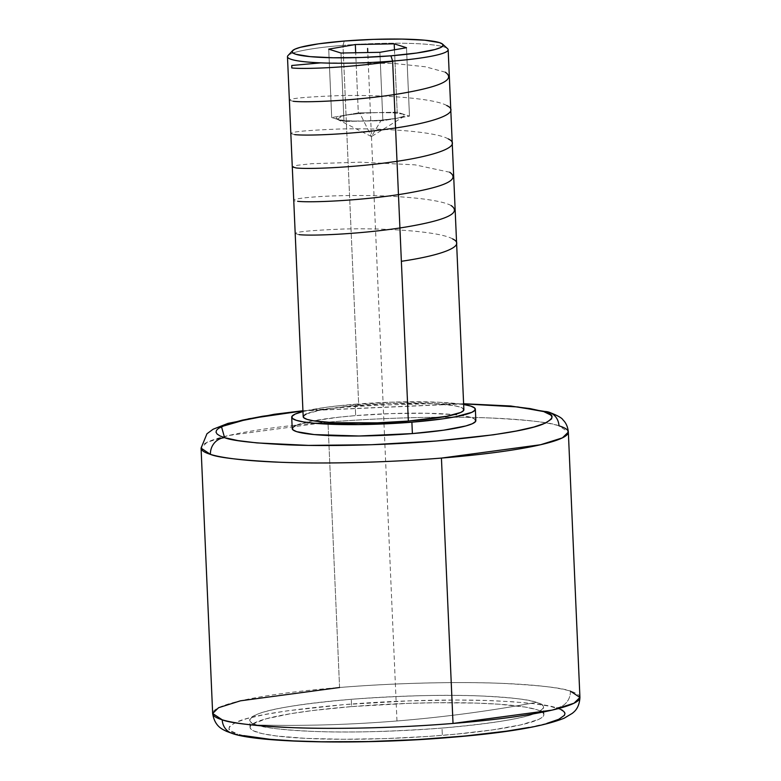 <?xml version="1.0" encoding="UTF-8"?>
<svg xmlns="http://www.w3.org/2000/svg" width="781" height="781" viewBox="0 0 781 781"><rect width="100%" height="100%" fill="white"/><g stroke="black" fill="none" stroke-linecap="round" stroke-linejoin="round"><path stroke-width="0.59" stroke-dasharray="3.9 2.93" d="M561.09 709.695L550.263 706.327L533.95 703.701L512.404 701.728L486.456 700.498L457.09 700.04L409.117 700.86L344.255 704.589L287.379 710.808L264.7 714.556L247.069 718.549L235.169 722.64L229.438 726.672L228.97 728.605L230.112 730.479L237.688 734.091A15.62 14.732 -73 0 1 232.23 733.457A15.62 14.732 107 0 0 237.688 734.091L237.151 733.925C225.963 731.221 226.265 727.052 238.088 721.419C253.405 715.181 289.068 709.548 345.056 704.53C398.827 700.088 457.256 699.21 492.84 700.713C527.956 702.48 549.092 704.862 556.248 707.859A15.62 14.732 107 0 0 570.374 691.136C562.545 687.866 539.446 685.259 501.07 683.326C462.176 681.686 398.33 682.653 339.569 687.495L327.981 422.13A183.818 21.448 177.5 0 0 326.36 422.257A183.818 21.448 177.5 0 0 201.068 448.118L206.994 442.339L228.843 435.466L327.981 422.13C386.839 417.269 450.862 416.312 489.785 417.972C528.181 419.924 551.249 422.541 558.971 425.821L568.343 432.078M463.621 403.875L302.94 410.884L347.447 406.999L380.074 405.134L428.896 403.738L463.621 403.875M536.381 702.353C530.358 699.708 511.965 697.579 481.203 695.988C445.931 694.465 402.615 695.568 351.274 699.298C302.101 703.71 270.89 708.65 257.642 714.107C247.411 719.018 247.167 722.65 256.92 725.002C303.594 726.096 350.279 724.758 396.973 720.97C443.667 717.183 490.136 710.983 536.381 702.353C490.136 710.983 443.667 717.183 396.973 720.97C350.279 724.758 303.594 726.096 256.92 725.002A147.053 17.153 177.5 0 1 249.744 720.092A147.053 17.153 177.5 0 1 351.274 699.298L351.587 706.59A147.053 17.153 -2.5 0 0 250.057 727.384A147.053 17.153 -2.5 0 0 442.349 735.351L442.026 728.058A147.053 17.153 177.5 0 1 256.92 725.002C262.943 727.648 281.336 729.766 312.097 731.358C347.369 732.881 390.685 731.787 442.026 728.058C491.2 723.636 522.411 718.705 535.659 713.248C545.89 708.338 546.134 704.706 536.381 702.353A147.053 17.153 177.5 0 1 543.566 707.264A147.053 17.153 177.5 0 1 442.026 728.058L442.349 735.351A147.053 17.153 -2.5 0 0 543.879 714.556A147.053 17.153 -2.5 0 0 351.587 706.59L351.274 699.298A147.053 17.153 177.5 0 1 536.381 702.353M355.17 404.216A91.904 10.719 177.5 0 1 463.65 404.499L440.386 402.322L390.754 402.186L338.681 405.769L323.91 407.604L302.96 411.519A91.904 10.719 177.5 0 1 355.17 404.216L355.667 415.609L355.17 404.216M475.854 420.588A91.904 10.719 -2.5 0 0 454.112 414.643A91.904 10.719 -2.5 0 0 355.667 415.609L391.252 413.588L425.723 413.237L453.859 414.623L464.148 415.902L471.363 417.523L475.219 419.407M463.875 409.693A80.414 9.382 -2.5 0 0 358.713 405.339L342.996 45.357A80.414 9.382 177.5 0 1 448.157 49.711M579.932 697.453A183.818 21.448 -2.5 0 0 570.374 691.136A183.818 21.448 -2.5 0 0 339.569 687.495A183.818 21.448 -2.5 0 0 212.657 713.483M339.569 687.495L327.981 422.13A183.818 21.448 177.5 0 1 441.275 417.239A183.818 21.448 177.5 0 1 558.971 425.821A15.62 14.751 -72.8 0 0 548.994 412.183M447.552 48.637A80.414 9.382 -2.5 0 0 342.996 45.357L344.275 41.042L342.996 45.357A80.414 9.382 -2.5 0 0 287.984 55.597M404.343 116.174L371.453 136.568L381.226 120.196L363.429 121.065C350.796 121.25 342.273 120.713 337.841 119.473L336.914 119.112L345.007 115.237L359.953 113.45L371.453 136.568L359.953 113.45L377.76 112.581C390.383 112.396 398.915 112.933 403.338 114.172L404.343 116.174L396.182 118.419L381.226 120.196L371.453 136.568L336.914 119.112M403.338 114.172L397.197 112.22L377.76 112.581L393.634 112.845L403.338 114.172L404.978 115.129L404.275 116.213L396.182 118.419L409.478 116.115L397.197 112.22L358.313 112.933L345.007 115.237L359.953 113.45L377.76 112.581L358.313 112.933L355.687 52.757L358.313 112.933L331.7 117.531L343.982 121.426L382.875 120.713L396.182 118.419L376.862 120.508L354.955 121.084L344.401 120.567L336.738 119.015L336.269 117.99L336.914 117.433L345.007 115.237L331.7 117.531L343.982 121.426L382.875 120.713L409.478 116.115L403.338 114.172M394.473 49.799L397.197 112.22L394.473 49.799M406.491 47.719L409.478 116.115L406.491 47.719M379.888 52.317L382.875 120.713L379.888 52.317M340.994 53.03L343.982 121.426L340.994 53.03M328.713 49.135L331.7 117.531L328.713 49.135M570.374 691.136A15.62 14.732 -73 0 1 556.248 707.859L556.785 708.025C567.982 710.73 567.67 714.888 555.857 720.521C540.53 726.76 504.877 732.393 448.88 737.42C395.118 741.852 336.689 742.731 301.105 741.228C265.979 739.461 244.844 737.079 237.688 734.091L243.682 735.614M529.245 727.384L546.866 723.391M351.587 706.59L408.522 703.359L436.872 702.724L476.195 703.095L498.805 704.208L525.164 707.059L536.703 709.646L540.472 711.11L542.863 712.672L543.859 714.312L543.43 716.011L541.594 717.768L538.363 719.545L520.693 724.905L492.362 729.923L455.831 734.169L428.437 736.395L385.423 738.592L343.406 739.265L306.006 738.377L276.435 735.985L262.357 733.652L253.464 730.831L251.072 729.269L250.086 727.628L250.516 725.93L252.351 724.182L266.077 718.813L291.079 713.629L312.986 710.495L351.587 706.59M287.476 56.72A80.414 9.382 177.5 0 1 342.996 45.357L358.713 405.339A80.414 9.382 -2.5 0 0 303.194 416.703M303.184 416.663L303.438 415.912M306.211 413.979L320.444 410.103L344.284 406.696L389.846 403.562L433.279 403.679L453.634 405.593L459.95 407.008L463.318 408.658M292.211 428.554L292.494 427.695M295.657 425.489L311.931 421.057L339.179 417.161L355.667 415.609A91.904 10.719 -2.5 0 0 292.211 428.603M396.973 720.97L367.783 52.542M452.609 238.908C439.664 231.381 385.297 227.896 343.982 229.009C303.682 230.639 288.706 232.504 299.055 234.622M451.154 205.569C439.478 198.94 395.869 195.309 356.78 195.514C311.639 195.533 282.341 199.848 297.59 201.283M449.7 172.23L414.975 164.84L360.139 162.184L311.56 163.707L297.278 165.299L292.279 166.88M448.235 138.891C435.242 131.393 381.714 127.918 339.852 128.992C299.396 130.612 284.343 132.487 294.681 134.605M446.781 105.552C434.08 98.055 379.615 94.55 338.212 95.663C298.01 97.264 283.015 99.138 293.226 101.266M445.326 72.213L425.538 66.805L393.204 63.378L320.806 62.861M302.93 410.747L463.611 403.738M250.057 727.384L249.744 720.092M543.879 714.556L543.566 707.264"/><path stroke-width="1.17" d="M548.994 412.183A15.62 14.751 107.2 0 0 543.488 411.538A15.62 14.751 -72.8 0 1 548.994 412.183A15.62 14.751 107.2 0 1 558.971 425.821A183.818 21.448 177.5 0 1 568.343 432.078A183.818 21.448 177.5 0 1 441.431 458.076A183.818 21.448 177.5 0 1 210.44 454.376A15.62 14.751 -72.8 0 1 224.577 437.663L219.9 435.876L217.167 434.099L216.034 432.225L216.503 430.282L218.592 428.291L227.476 424.21L242.344 420.139L262.65 416.244L302.94 410.884L248.846 418.753L221.472 426.621L224.577 437.663A15.62 14.751 107.2 0 0 210.44 454.376L201.068 448.118L206.955 433.767L213.135 429.218L228.042 423.361L274.287 414.272L302.93 410.747M543.488 411.538L517.862 406.96L463.621 403.875L511.164 406.276L530.114 408.6L543.488 411.538M339.569 687.495L240.46 700.821L218.592 707.703L212.657 713.483L222.214 719.799A15.62 14.732 107 0 0 232.23 733.457A15.62 14.732 -73 0 1 222.214 719.799C230.034 723.069 253.132 725.676 291.518 727.609C330.402 729.249 394.259 728.292 453.019 723.44A183.818 21.448 -2.5 0 0 579.932 697.453L570.374 691.136M475.219 419.407L475.57 421.496L472.398 423.702L465.837 425.948L443.657 430.194L412.388 433.582L411.89 422.189A91.904 10.719 177.5 0 1 291.713 417.21A91.904 10.719 177.5 0 1 302.96 411.519L295.159 414.086L291.996 416.293L292.348 418.382L296.204 420.276L303.409 421.896L313.698 423.175L358.596 424.6L411.89 422.189L412.388 433.582A91.904 10.719 -2.5 0 0 475.854 420.588L475.356 409.185A91.904 10.719 177.5 0 1 411.89 422.189L443.159 418.792L455.635 416.742L471.9 412.309L475.073 410.103L474.721 408.014L470.865 406.12L463.65 404.509A91.904 10.719 177.5 0 1 475.356 409.185M292.563 50.667A75.591 8.816 177.5 0 1 344.275 41.042L318.57 43.824L300.324 47.319L294.925 49.164L292.319 50.98L292.602 52.698L295.774 54.25L310.174 56.632L333.311 57.774L361.671 57.482L390.93 55.822A75.591 8.816 177.5 0 1 292.563 50.667L287.984 55.597A80.414 9.382 -2.5 0 0 392.628 61.084L408.346 421.066A80.414 9.382 -2.5 0 0 463.875 409.693L448.157 49.711A80.414 9.382 177.5 0 1 392.628 61.084A80.414 9.382 -2.5 0 0 447.552 48.637L442.563 44.117A75.591 8.816 177.5 0 1 390.93 55.822L392.628 61.084L390.93 55.822L416.644 53.03L434.89 49.545L440.289 47.7L442.895 45.884L442.602 44.166L439.439 42.613L425.04 40.221L401.903 39.089L373.543 39.372L344.275 41.042A75.591 8.816 177.5 0 1 442.563 44.117M441.431 458.076L453.019 723.44L552.128 710.114L573.996 703.232L579.932 697.453L568.343 432.078L562.418 437.858L540.579 444.74L441.431 458.076C382.573 462.928 318.55 463.885 279.637 462.225C241.231 460.273 218.163 457.656 210.44 454.376A183.818 21.448 177.5 0 1 201.068 448.118L212.657 713.483A183.818 21.448 -2.5 0 0 222.214 719.799A183.818 21.448 -2.5 0 0 453.019 723.44L441.431 458.076M355.687 52.757L355.326 44.537L394.21 43.834L394.473 49.799L394.21 43.834L406.491 47.719L379.888 52.317L340.994 53.03L328.713 49.135L355.326 44.537L355.687 52.757M243.682 735.614L270.158 739.324L294.017 740.925L321.801 741.774L368.505 741.559L417.65 739.578L465.017 736.005L506.566 731.143L529.245 727.384M546.866 723.391L558.776 719.301L564.497 715.279L564.966 713.336L563.823 711.471L561.09 709.695M340.994 53.03L328.713 49.135L355.326 44.537L394.21 43.834L406.491 47.719L379.888 52.317L340.994 53.03M392.628 61.084A80.414 9.382 177.5 0 1 287.476 56.72L303.194 416.703A80.414 9.382 -2.5 0 0 408.346 421.066L392.628 61.084M224.577 437.663C231.645 440.66 252.751 443.061 287.886 444.848C323.5 446.361 382.075 445.482 435.935 441.04C492.01 436.013 527.683 430.38 542.951 424.132C554.725 418.509 555.027 414.35 543.849 411.646L550.888 415.101L552.03 416.966L551.552 418.909L545.802 422.941L533.862 427.031L516.192 431.034L493.465 434.792L436.481 441.001L371.541 444.721L308.495 445.395L256.9 442.915L237.941 440.591L224.577 437.663M463.318 408.658L463.631 410.484L460.858 412.417L446.625 416.293L408.346 421.066L377.213 422.833L333.78 422.716L313.425 420.803L307.118 419.387L303.741 417.737L303.438 415.912L306.211 413.979M291.713 417.21L292.211 428.603A91.904 10.719 -2.5 0 0 412.388 433.582L359.094 436.003L314.196 434.578L296.702 431.678L292.846 429.784L292.494 427.695L295.657 425.489M367.783 52.542L367.607 48.432M401.375 261.293C442.388 255.328 467.028 245.8 452.609 238.908M299.055 234.622C311.961 236.243 365.576 233.831 406.725 226.88C446.83 220.037 461.639 212.94 451.154 205.569M297.59 201.283C310.418 202.894 363.868 200.532 405.427 193.512C445.541 186.649 460.292 179.552 449.7 172.23M292.279 166.88L296.136 167.944C307.763 169.331 350.737 167.749 389.865 162.311C434.461 156.415 463.748 146.272 448.235 138.891M294.681 134.605C306.211 135.992 349.302 134.42 388.538 128.953C433.162 123.076 462.274 112.845 446.781 105.552M293.226 101.266C305.957 102.897 359.797 100.476 401.043 93.505C441.07 86.652 455.831 79.564 445.326 72.213M320.806 62.861L291.782 65.487L291.772 67.927C303.702 69.441 352.27 67.459 392.638 61.26M463.611 403.738L510.754 406.003L548.75 412.104C557.302 415.346 562.047 417.962 563.013 419.944C566.04 422.833 567.816 426.875 568.343 432.078M212.657 713.483C214.824 727.306 223.493 729.6 226.324 731.26L232.455 733.535C258.12 742.838 361.837 744.898 449.29 737.498C505.014 733.047 543.322 726.603 564.224 718.178L572.453 713.238C573.264 712.262 579.258 709.158 579.932 697.453"/></g></svg>
